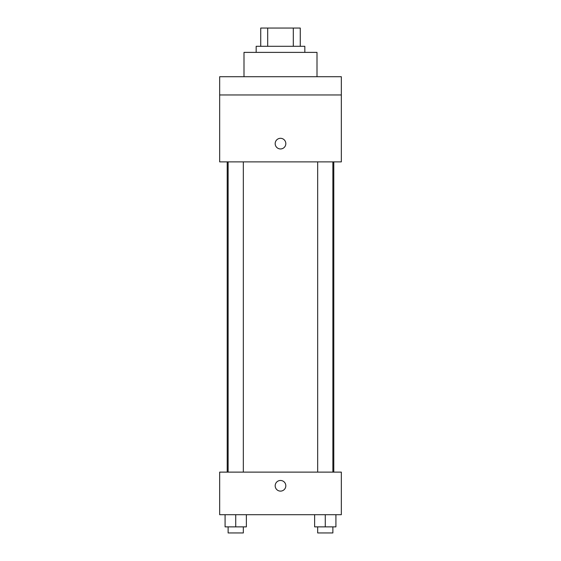 <?xml version="1.0" encoding="UTF-8"?>
<svg xmlns="http://www.w3.org/2000/svg" width="561" height="561" viewBox="0 0 561 561"><rect width="100%" height="100%" fill="white"/><g stroke="black" fill="none" stroke-linecap="round" stroke-linejoin="round"><path stroke-width="0.84" d="M267.695 46.297L267.695 28.05L260.732 28.05L260.732 46.297L260.732 28.05M267.695 28.05L300.268 28.05L300.268 46.297M293.305 46.297L293.305 28.05M256.167 52.383L256.167 46.297L304.833 46.297L304.833 52.383M317 76.717L317 52.383L244 52.383L244 76.717M219.667 76.717L341.333 76.717L341.333 94.963L219.667 94.963L219.667 76.717M341.333 94.963L341.333 161.877L219.667 161.877L219.667 94.963M280.5 148.953A5.322 5.322 0 0 1 275.893 140.965A5.322 5.322 0 0 1 285.107 140.965A5.322 5.322 0 0 1 280.5 148.953M219.667 472.117L341.333 472.117L341.333 514.703L219.667 514.703L219.667 472.117M280.5 491.113A5.322 5.322 0 0 1 275.893 483.133A5.322 5.322 0 0 1 285.107 483.133A5.322 5.322 0 0 1 280.5 491.113M314.63 514.703L314.63 526.87L335.92 526.87L335.92 514.703L335.92 526.87M325.275 526.87L325.275 514.703M332.876 526.87L332.876 532.95L317.666 532.95L317.666 526.87M225.08 514.703L225.08 526.87L246.37 526.87L246.37 514.703L246.37 526.87M235.725 526.87L235.725 514.703M243.334 526.87L243.334 532.95L228.124 532.95L228.124 526.87M333.788 472.117L333.788 161.877M227.212 472.117L227.212 161.877M317.666 161.877L317.666 472.117M332.876 161.877L332.876 472.117M243.334 472.117L243.334 161.877M228.124 472.117L228.124 161.877"/></g></svg>
